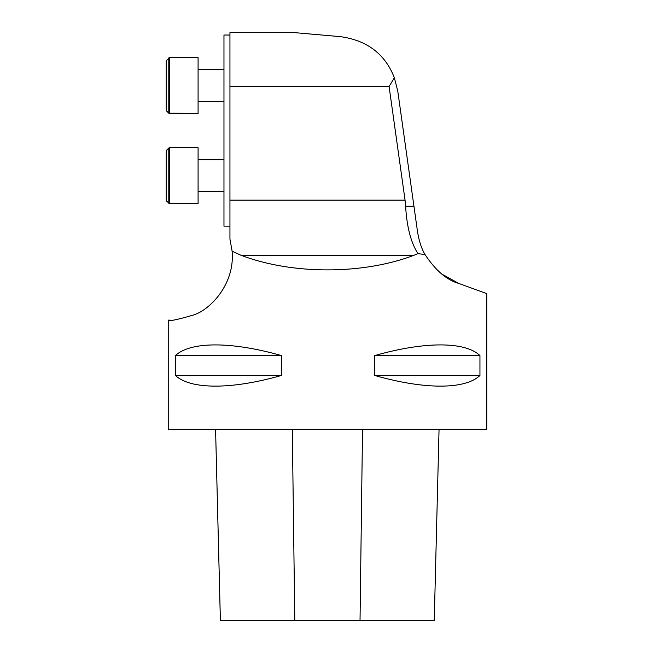 <?xml version="1.0" encoding="UTF-8"?>
<svg xmlns="http://www.w3.org/2000/svg" width="653" height="653" viewBox="0 0 653 653"><rect width="100%" height="100%" fill="white"/><g stroke="black" fill="none" stroke-linecap="round" stroke-linejoin="round"><path stroke-width="0.98" d="M416.051 254.466L413.912 255.299L417.944 253.658L424.989 254.49C435.575 270.505 446.889 280.178 458.928 283.5L441.706 273.999M169.894 320.133L168.229 320.125L168.229 429.225L486.763 429.225L486.763 293.63L458.928 283.5M413.912 255.299C362.709 274.758 292.283 274.758 241.079 255.299L413.912 255.299M417.944 253.658C410.925 242.704 406.811 226.901 405.619 206.25L405.056 200.128L229.946 200.128L229.946 239.137L232.117 251.201C235.072 283.998 210.339 309.489 194.063 314.828C177.102 319.807 168.49 321.57 168.229 320.125C168.523 321.578 177.159 319.799 194.153 314.795C210.478 309.334 235.08 283.99 232.117 251.201L241.079 255.299M479.947 355.567C465.148 341.356 424.483 341.356 374.74 355.567L374.74 375.475C424.483 389.686 465.148 389.686 479.947 375.475L479.947 355.567L374.74 355.567M281.41 355.567C231.554 341.356 190.578 341.356 175.396 355.567L175.396 375.475C190.578 389.686 231.554 389.686 281.41 375.475L281.41 355.567L175.396 355.567M405.619 206.25L413.945 206.25L397.783 91.232L394.371 77.789L389.082 86.474L405.056 200.128M413.945 206.25L417.634 232.501C419.267 241.757 421.716 249.087 424.989 254.49M389.082 86.474L229.946 86.474L229.946 32.65L294.732 32.65L340.246 36.633C367.084 40.29 385.123 54.011 394.371 77.789M229.946 200.128L229.946 86.474M359.199 41.294L358.644 41.066M229.946 226.158L223.971 226.158L223.971 35.042L229.946 35.042M220.371 620.35L215.572 429.225L220.388 620.35L434.261 620.35L439.053 429.225L434.261 620.35M281.41 375.475L175.396 375.475M479.947 375.475L374.74 375.475M166.466 150.329L166.237 200.406L166.237 150.892L169.356 147.774L169.356 203.524L168.792 203.287L168.792 148.011L166.466 150.329L166.466 200.969L169.356 203.524L198.088 203.524L198.088 147.774L169.356 147.774M166.466 110.871L168.792 113.189L166.237 110.308L166.237 60.794L166.237 110.308L166.237 60.794L169.356 57.676L169.356 113.426L168.792 113.189L168.792 57.913M198.088 101.476L223.971 101.476L198.088 101.476M198.088 191.574L223.971 191.574M168.792 113.189L198.088 113.426L198.088 57.676L169.356 57.676M294.789 620.35L292.299 429.225M360.032 620.35L362.529 429.225M198.088 159.724L223.971 159.724L198.088 159.724M198.088 69.626L223.971 69.626M198.088 113.426L169.356 113.426"/></g></svg>
